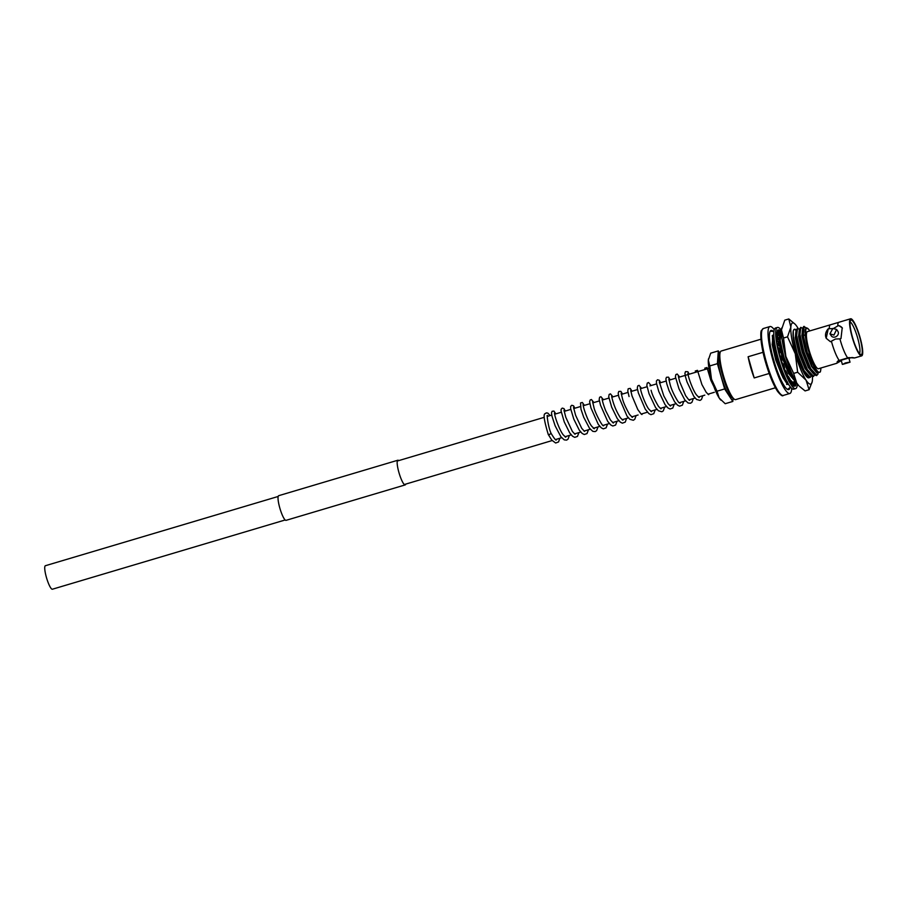 <?xml version="1.0" encoding="UTF-8"?>
<svg xmlns="http://www.w3.org/2000/svg" width="908" height="908" viewBox="0 0 908 908"><rect width="100%" height="100%" fill="white"/><g stroke="black" fill="none" stroke-linecap="round" stroke-linejoin="round"><path stroke-width="1.36" d="M285.169 519.978L52.392 589.224A12.258 2.361 -106.6 0 1 46.456 577.545A12.258 2.361 -106.6 0 1 45.4 565.718L278.177 496.472M848.923 358.32L851.114 357.718M832.318 328.628L828.266 328.775L826.189 338.264L830.411 341.714L835.508 339.002L839.934 338.877A19.352 3.734 73.4 0 0 840.502 340.943A19.352 3.734 73.4 0 0 847.697 357.9L838.175 360.737L836.688 363.314L841.285 360.635L837.221 361.611M850.614 318.776A19.352 3.734 73.4 0 0 852.271 337.447A19.352 3.734 73.4 0 0 861.658 355.879A19.352 3.734 73.4 0 0 859.99 337.22A19.352 3.734 73.4 0 0 850.614 318.776L838.844 322.283A19.352 3.734 73.4 0 0 838.686 322.351A19.352 3.734 73.4 0 0 837.778 325.938L833.737 328.344M832.829 328.446L836.62 329.434L833.93 335.097L829.946 333.804L832.829 328.446M829.946 333.804L831.285 335.846A3.995 3.28 -33.2 0 0 835.178 337.004A3.995 3.28 -33.2 0 0 837.959 331.488L836.62 329.434M842.363 364.392L841.171 360.215L848.844 358.013L850.036 362.19L842.828 364.335L845.314 362.973C850.785 361.895 851.318 361.883 846.903 362.928M760.961 339.206L721.202 351.033A25.333 4.892 73.4 0 0 720.419 351.782L719.783 353.008A24.323 4.688 73.4 0 0 722.62 375.742A24.323 4.688 73.4 0 0 733.392 398.726L734.583 399.406A25.333 4.892 73.4 0 0 735.65 399.599L775.409 387.773M720.419 351.782A25.333 4.892 73.4 0 0 723.381 375.469A25.333 4.892 73.4 0 0 734.583 399.406M859.535 353.609A16.877 3.257 73.4 0 0 857.595 337.799A16.877 3.257 73.4 0 0 850.092 321.841M859.728 337.22A18.047 3.484 73.4 0 0 850.648 320.263A18.047 3.484 73.4 0 0 852.533 337.435A18.047 3.484 73.4 0 0 860.863 354.619A18.047 3.484 73.4 0 0 859.728 337.22M772.912 331.034A30.861 5.947 73.4 0 0 771.096 330.433A30.861 5.947 73.4 0 0 773.741 360.192A30.861 5.947 73.4 0 0 788.689 389.589A30.861 5.947 73.4 0 0 789.881 388.091M774.263 329.74A34.913 6.731 73.4 0 0 769.939 326.551A34.913 6.731 73.4 0 0 772.935 360.215A34.913 6.731 73.4 0 0 789.846 393.47A34.913 6.731 73.4 0 0 791.719 388.442M769.178 373.483L754.207 377.944A25.333 4.892 -106.6 0 1 750.655 367.354A25.333 4.892 -106.6 0 1 748.124 356.742L763.038 352.304M851.829 357.502C856.267 358.058 855.234 358.081 848.742 357.593L847.697 357.9M854.632 357.945L861.658 355.879M831.467 341.397A19.352 3.734 73.4 0 0 832.034 343.462A19.352 3.734 73.4 0 0 839.219 360.419M838.686 322.351L830.536 324.769A19.352 3.734 73.4 0 0 830.366 324.803L807.462 331.613A19.352 3.734 73.4 0 0 809.13 350.284A19.352 3.734 73.4 0 0 818.505 368.716L836.688 363.314M820.843 368.024A23.12 4.461 -106.6 0 1 820.639 370.566A23.12 4.461 -106.6 0 1 812.966 363.257A23.12 4.461 -106.6 0 1 805.328 335.642L803.387 334.609A25.333 4.892 -106.6 0 0 806.735 350.67A25.333 4.892 -106.6 0 0 807.246 352.418L802.831 333.565L802.797 328.004L803.716 326.494L806.565 327.981M803.387 334.609L804.136 326.369M818.153 373.88L816.235 375.594L814.011 374.346L810.22 368.693L803.387 351.668L799.528 334.541L799.494 328.991L800.833 327.345L802.717 328.412M816.928 375.424L810.628 368.58L803.807 351.544L799.937 334.428L800.833 327.345M814.794 375.027L812.932 376.582L810.719 375.322L806.917 369.681L800.084 352.644L796.225 335.529L796.191 329.967L797.53 328.333L799.415 329.388M813.625 376.411L807.325 369.556L800.504 352.52L796.634 335.404L797.53 328.333M811.491 376.014L809.641 377.558L807.416 376.309L803.614 370.668L796.781 353.632L794.296 344.382M810.322 377.387L804.023 370.543L797.201 353.507L793.342 336.391L793.263 331.079M794.318 329.298L796.112 330.376M795.68 381.337L790.403 374.595L783.581 357.559L779.711 340.443L779.688 334.882L781.436 333.236M795.351 380.77L790.811 374.471L783.99 357.434L780.131 340.318L781.016 333.247M778.565 334.394L779.609 335.279M786.884 381.394L783.797 376.559L776.976 359.523L773.105 342.407L773.083 336.845L773.843 335.404M785.726 379.056L777.384 359.398L773.525 342.282L773.854 335.699M788.053 383.551L787.213 384.266M787.792 376.831L787.327 375.991M794.977 380.917L793.138 382.313M793.819 382.302L793.751 382.313A25.333 4.892 -106.6 0 1 793.081 382.291L792.173 381.837M790.857 380.6L789.937 379.442M788.201 376.707L787.281 375.004M785.352 370.986L784.33 368.58M782.571 364.017L781.345 360.465A29.385 5.664 73.4 0 0 782.707 364.744L783.241 363.824A25.333 4.892 -106.6 0 0 784.546 367.513L784.228 369.034A29.385 5.664 73.4 0 0 785.749 372.882L785.851 370.839A25.333 4.892 -106.6 0 0 787.236 373.971L787.35 376.525A29.385 5.664 73.4 0 0 788.859 379.567L788.541 376.604A25.333 4.892 -106.6 0 0 789.846 378.874L790.38 382.2A29.385 5.664 73.4 0 0 791.753 384.152L791.027 380.554A25.333 4.892 -106.6 0 0 792.139 381.723L793.036 385.514A29.385 5.664 73.4 0 0 794.125 386.172L793.081 382.291L792.332 382.518M808.245 328.9L805.975 328.14L805.328 335.642C804.817 330.308 805.351 327.765 806.906 328.004A23.12 4.461 -106.6 0 1 808.245 328.9A23.12 4.461 -106.6 0 1 809.8 330.921M807.246 352.418L816.894 372.927L820.355 371.917L820.639 370.566M816.894 372.927L812.195 366.56L805.929 351.033L802.366 335.415L802.797 328.004M814.011 374.346L808.892 367.536L802.627 352.009L799.063 336.403L799.494 328.991M810.719 375.322L805.589 368.523L799.324 352.996L795.76 337.39L796.191 329.967M807.416 376.309L802.74 370.328M794.205 380.236L789.075 373.438L782.81 357.911L779.257 342.293L779.688 334.882M787.599 382.2L782.469 375.401L776.215 359.874L772.651 344.257L773.083 336.845M816.916 372.961L811.718 366.696L805.453 351.169L801.889 335.563L802.57 329.161M813.613 373.937L808.415 367.683L802.15 352.156L798.586 336.55L799.267 330.137M810.311 374.925L805.112 368.659L798.847 353.133L795.283 337.526L795.964 331.125M807.019 375.901L805.044 374.527M789.415 367.354L785.636 357.06L781.879 338.048M793.808 379.828L788.598 373.574L782.344 358.047L778.78 342.441L779.45 336.039M787.077 381.769L781.992 375.537L775.738 360.011L772.175 344.404L772.844 338.003M839.934 338.877L840.978 338.571L842.215 327.799L838.822 325.631L837.778 325.938M842.408 328.106A9.579 7.888 -33.2 0 0 838.822 325.631M828.266 328.775A9.579 7.888 -33.2 0 0 826.416 338.593M830.366 324.803A19.352 3.734 73.4 0 0 829.31 328.458M748.124 356.742L754.207 377.944M796.1 330.047L794.977 329.252A25.333 4.892 -106.6 0 1 796.191 330.001M809.312 377.535A25.333 4.892 -106.6 0 1 806.826 376.854A25.333 4.892 -106.6 0 1 796.577 353.689A25.333 4.892 -106.6 0 1 793.24 337.628C792.673 331.783 793.251 328.991 794.977 329.252L794.409 329.264M806.202 376.15L807.745 376.627M793.637 373.415L785.885 356.526L783.502 338.037L781.459 329.888L784.784 320.149L788.802 318.958L790.845 327.096L787.52 336.834L795.272 353.734L797.655 372.223L793.637 373.415L796.679 382.96A31.916 6.163 73.4 0 0 798.79 385.696L796.679 382.96A31.916 6.163 73.4 0 1 785.885 356.526A31.916 6.163 73.4 0 1 781.459 329.888A31.916 6.163 73.4 0 1 781.686 328.174L781.731 327.913M787.52 336.834L783.502 338.037M797.655 372.223L806.054 380.168L809.096 389.725L805.078 390.917L799.426 386.331M809.096 389.725L812.195 381.712A31.916 6.163 -106.6 0 1 806.054 380.168A31.916 6.163 -106.6 0 1 795.272 353.734A31.916 6.163 -106.6 0 1 790.845 327.096A31.916 6.163 -106.6 0 1 795.079 324.179A31.916 6.163 -106.6 0 1 797.201 326.914A31.916 6.163 -106.6 0 1 798.098 328.367M795.079 324.179L788.802 318.958M812.433 376.514A31.916 6.163 -106.6 0 1 812.422 379.987A31.916 6.163 -106.6 0 1 812.195 381.712M781.345 360.465L782.06 360.124A25.333 4.892 -106.6 0 1 781.482 358.183A25.333 4.892 -106.6 0 1 780.937 356.242L780.051 355.947A29.385 5.664 73.4 0 1 778.962 351.657L780.006 352.542A25.333 4.892 -106.6 0 1 779.189 348.831L778.02 347.355A29.385 5.664 73.4 0 1 777.316 343.485L778.587 345.483A25.333 4.892 -106.6 0 1 778.156 342.327L776.817 339.808A29.385 5.664 73.4 0 1 776.578 336.72L777.952 339.66A25.333 4.892 -106.6 0 1 777.952 337.356L776.578 334.053A29.385 5.664 73.4 0 1 776.817 332.056L778.156 335.631A25.333 4.892 -106.6 0 1 778.576 334.416L777.305 330.637A29.385 5.664 73.4 0 1 777.997 329.933L779.178 333.804A25.333 4.892 -106.6 0 1 779.302 333.758A25.333 4.892 -106.6 0 1 779.983 333.781L778.939 329.899A29.385 5.664 73.4 0 1 780.017 330.557L780.676 333.349M781.425 330.421A31.916 6.163 73.4 0 0 777.43 327.447A31.916 6.163 73.4 0 0 780.165 358.217A31.916 6.163 73.4 0 0 795.635 388.624A31.916 6.163 73.4 0 0 797.349 383.948M777.43 327.447L775.557 328.004A31.916 6.163 73.4 0 0 778.292 358.785A31.916 6.163 73.4 0 0 793.751 389.18L795.635 388.624M795.136 381.031L796.248 384.016A29.385 5.664 73.4 0 0 796.441 382.609M779.178 330.807L780.017 330.557M793.887 382.279L795.067 386.138A29.385 5.664 73.4 0 0 795.76 385.435L794.523 381.78M778.996 334.689L778.86 334.11M794.92 385.684L795.76 385.435M790.164 380.804L791.027 380.554M787.531 376.899L788.541 376.604M785.023 371.088L785.851 370.839M782.48 364.051L783.241 363.824M779.223 352.769L780.006 352.542M777.702 345.744L778.587 345.483M776.908 339.967L777.952 339.66M777.339 335.881L778.156 335.631M778.44 334.019L779.178 333.804M778.508 334.212L779.983 333.781M548.239 434.342L549.556 434.512L551.077 433.354C556.922 443.002 556.048 439.131 556.218 440.028L556.57 439.234M732.018 397.488L731.916 397.522A22.28 4.302 -106.6 0 1 728.659 394.753A22.28 4.302 -106.6 0 1 719.817 371.293A22.28 4.302 -106.6 0 1 719.215 354.824L719.318 354.79M708.501 358.808A22.802 4.404 73.4 0 0 708.49 358.887A22.802 4.404 73.4 0 0 708.331 360.113A22.802 4.404 73.4 0 0 711.486 379.135A22.802 4.404 73.4 0 0 719.204 398.033A22.802 4.404 73.4 0 0 720.714 399.985A22.802 4.404 73.4 0 0 720.895 400.156M719.749 353.087L718.319 350.897L710.703 353.155L708.331 360.113L709.784 365.935L717.399 363.665L724.641 388.942L717.025 391.212L711.486 379.135L709.784 365.935M718.319 350.897L717.399 363.665M724.641 388.942L732.813 401.45L725.197 403.708L719.204 398.033L717.025 391.212M732.813 401.45L733.028 398.487M550.112 415.569L547.819 413.095L546.128 412.902C545.504 414.729 540.907 409.814 548.25 434.455L551.758 440.108L555.639 443.013L558.522 441.969L559.861 438.258M398.748 460.594A12.871 2.486 73.4 0 0 397.988 460.208A12.871 2.486 73.4 0 0 397.852 460.231A12.871 2.486 73.4 0 0 399.055 472.954A12.871 2.486 73.4 0 0 405.07 484.929A12.871 2.486 73.4 0 0 405.195 484.906A12.871 2.486 73.4 0 0 405.751 484.1M278.847 495.654A12.871 2.486 73.4 0 0 278.722 495.677A12.871 2.486 73.4 0 0 279.925 508.401A12.871 2.486 73.4 0 0 285.941 520.363A12.871 2.486 73.4 0 0 286.065 520.341A12.871 2.486 73.4 0 0 286.179 520.295M783.286 395.423C782.582 396.592 780.664 395.218 777.543 391.325C773.344 384.867 769.371 375.231 765.614 362.44C760.302 344.529 760.166 330.739 761.54 330.41L763.39 328.503A34.913 6.731 73.4 0 0 766.386 362.167A34.913 6.731 73.4 0 0 783.286 395.423L789.846 393.47M765.626 362.44A33.891 6.538 73.4 0 0 781.198 394.719M762.016 330.228A33.891 6.538 73.4 0 0 765.626 362.428M397.307 461.026L544.255 417.317M547.308 416.409L551.746 415.081M554.663 414.218L561.28 412.255M564.186 411.381L570.837 409.406M573.72 408.555L580.337 406.58M583.254 405.717L589.871 403.742M592.788 402.88L599.405 400.905M602.31 400.042L608.928 398.079M611.844 397.205L618.462 395.241M621.378 394.378L627.995 392.404M630.901 391.541L637.53 389.566M640.435 388.703L647.052 386.74M649.935 385.877L656.586 383.902M659.469 383.04L666.12 381.065M669.003 380.202L675.643 378.227M678.526 377.376L708.989 368.308M404.298 484.531L552.132 440.562M555.424 439.574L561.666 437.724M564.958 436.737L571.382 434.83M574.492 433.911L580.904 431.992M584.026 431.073L590.257 429.212M593.299 428.315L599.791 426.385M603.082 425.398L609.325 423.548M612.616 422.56L618.847 420.71M622.139 419.734L628.563 417.816M631.673 416.897L638.097 414.99M641.207 414.059L647.62 412.153M650.73 411.222L656.972 409.372M660.264 408.396L666.506 406.534M669.798 405.558L676.029 403.697M679.332 402.721L685.563 400.859M688.854 399.883L695.278 397.976M698.388 397.046L704.801 395.139M707.922 394.22L714.335 392.301M763.39 328.503L769.939 326.551M770.211 331.216L773.922 331.477M790.493 387.16L787.52 389.407M786.634 384.436L787.452 384.447L782.9 377.501L776.295 359.613C770.563 338.718 773.048 333.94 772.867 335.415L772.186 335.869M551.088 433.377C548.353 427.691 546.65 414.752 547.467 415.478L546.991 415.819M713.926 386.672L710.85 380.339L707.003 367.513L704.767 368.194L705.368 369.386M709.057 393.879L708.649 394.685L706.242 392.37L701.929 384.595L697.469 370.351L695.244 371.031M699.535 396.705L699.115 397.522L696.652 395.128C693.621 391.609 688.684 378.976 688.003 374.005L687.889 373.381M690.001 399.543L689.592 400.36L688.741 399.781L685.665 395.729L679.683 381.769L678.355 376.218M680.467 402.38L680.058 403.197L679.207 402.619C679.229 404.083 672.317 392.96 670.149 384.606L668.821 379.045M670.944 405.218L670.524 406.024L668.106 403.697L663.782 395.877L659.299 381.882M661.41 408.055L660.99 408.861L658.504 406.444C654.464 399.577 651.989 394.185 651.093 390.27M651.876 410.881L651.467 411.699L649.027 409.338C646.916 407.374 641.434 394.764 640.356 388.227L640.231 387.557M642.353 413.719L641.933 414.536L641.037 413.923L637.825 409.587L632.036 395.945L630.708 390.395M632.819 416.556L632.399 417.374L629.528 414.4C625.714 407.703 623.376 402.505 622.502 398.782L621.174 393.221M623.285 419.394L622.877 420.2L620.414 417.828C616.475 411.676 613.638 404.911 611.901 397.534L611.64 396.058M613.751 422.231L613.343 423.037L610.46 420.052L605.613 410.552C601.709 400.315 602.117 398.135 602.163 398.703L602.117 398.896M604.229 425.058L603.57 425.739C602.481 427.169 594.468 411.335 593.911 407.283L592.584 401.733M585.161 430.733L584.48 431.391L581.699 428.304L575.604 415.274L573.527 407.397M575.638 433.57L575.014 434.262L572.369 431.448L565.798 417.294L563.993 410.234M566.104 436.396L565.684 437.213L563.221 434.83C560.157 431.164 555.412 419.065 554.618 413.969L554.459 413.072M594.695 427.895L594.286 428.712L591.857 426.385C589.122 423.457 583.844 410.348 583.152 405.047L583.05 404.571M670.161 379.862L668.515 377.161L666.449 377.285L665.859 378.988L666.79 383.857L669.06 390.667L674.542 401.711L677.516 405.15L679.559 406.16L682.339 405.195L683.758 401.404M679.695 377.024L677.186 374.017L675.836 374.595L675.416 376.775L678.968 388.772L684.802 399.906L688.128 403.004L690.489 403.254L691.941 402.289L693.292 398.567M689.217 374.187L687.867 371.747L685.506 371.61L684.916 373.313L685.449 376.604L686.959 381.803L693.746 396.263L696.55 399.452L700.023 400.417L701.475 399.441L702.826 395.729M651.104 385.525L648.596 382.529L647.256 383.097L646.837 385.389L649.084 393.834L655.565 407.522L658.402 410.779L661.887 411.767L663.294 410.847L664.701 407.068M660.627 382.699L659.344 380.316L657.54 379.76L656.427 380.917L656.484 383.369L658.799 391.53L665.031 404.571L667.902 407.908L670.036 408.997L672.771 408.078L674.224 404.242M641.57 388.363L639.062 385.355L637.722 385.934L637.303 388.102L638.335 392.846L645.236 409.099L648.857 413.605L650.923 414.661L653.76 413.685L655.167 409.905M593.923 402.539L591.426 399.531L590.211 399.963L589.61 401.654L590.938 407.885L598.293 424.399L601.278 427.838L603.321 428.848L606.101 427.872L607.52 424.081M603.445 399.702L600.937 396.705L599.598 397.273L599.178 399.452L600.46 405.059L607.634 421.267L610.721 424.933L612.798 426L615.59 425.08L617.043 421.244M565.321 411.052L563.97 408.6L562.245 408.101L561.133 409.247L561.065 410.915L564.254 421.925L569.713 432.912L572.585 436.26L574.73 437.35L577.465 436.43L578.918 432.583M574.855 408.214L573.55 405.808L571.768 405.274L570.655 406.421L570.689 408.77L573.811 419.156L579.247 430.086L582.119 433.434L584.264 434.512L586.999 433.593L588.452 429.756M584.389 405.377L582.334 402.471L580.53 402.948L580.972 409.19L583.708 417.249L589.508 428.281L592.822 431.357L595.183 431.606L596.635 430.63L597.986 426.919M555.798 413.878L553.937 411.063L552.087 411.301L551.485 413.004L552.03 416.341L555.129 425.795L560.917 436.793L564.231 439.858L566.592 440.119L568.045 439.131L569.395 435.42M612.979 396.875L610.471 393.868L609.132 394.435L608.723 396.739L611.674 407.136L617.292 418.622L620.312 422.141L622.366 423.173L625.237 422.118L626.577 418.406M622.513 394.038L620.868 391.348L618.802 391.45L618.2 393.153L618.881 397.057L627.008 416.08L629.823 419.292L633.307 420.268L634.76 419.292L636.111 415.58M632.036 391.2L630.186 388.386L628.177 388.772L627.769 390.996L629.062 396.546M405.195 484.906L286.065 520.341M397.852 460.231L278.722 495.677"/></g></svg>
